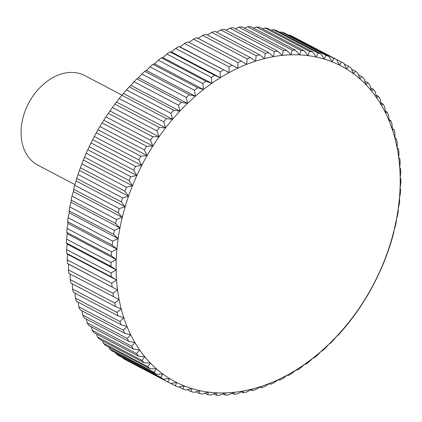 <?xml version="1.0" encoding="UTF-8"?>
<svg xmlns="http://www.w3.org/2000/svg" width="422" height="422" viewBox="0 0 422 422"><rect width="100%" height="100%" fill="white"/><g stroke="black" fill="none" stroke-linecap="round" stroke-linejoin="round"><path stroke-width="0.63" d="M74.947 184.641L37.795 165.102A50.556 36.914 -62.3 0 1 21.1 130.482A50.556 36.914 -62.3 0 1 43.777 83.962A50.556 36.914 -62.3 0 1 84.854 75.612L121.99 95.14M296.661 38.592L341.345 61.981L339.552 65.162L336.64 59.618L292.124 36.208A182.003 132.893 117.7 0 0 289.307 34.947L333.823 58.352L332.082 61.812L328.923 56.4L284.407 32.99A182.003 132.893 117.7 0 0 281.479 31.966L325.995 55.377L324.318 59.096L320.915 53.842L276.399 30.431A182.003 132.893 117.7 0 0 273.372 29.651L317.887 53.061L316.294 57.033L312.649 51.943L268.134 28.532A182.003 132.893 117.7 0 0 265.021 28.005L309.537 51.415L308.044 55.625L304.162 50.724L259.646 27.314A182.003 132.893 117.7 0 0 256.46 27.034L300.976 50.445L299.594 54.881L295.484 50.181L250.969 26.771A182.003 132.893 117.7 0 0 247.719 26.739L292.235 50.149L290.98 54.807L286.649 50.318L242.133 26.908A182.003 132.893 117.7 0 0 238.836 27.129L283.352 50.54L282.234 55.398L277.692 51.136L233.176 27.725A182.003 132.893 117.7 0 0 229.842 28.2L274.358 51.611L273.398 56.659L268.65 52.629L224.135 29.223A182.003 132.893 117.7 0 0 220.78 29.946L265.296 53.357L264.499 58.574L259.562 54.797L215.041 31.386A182.003 132.893 117.7 0 0 211.675 32.357L256.196 55.767L255.579 61.143L250.452 57.629L205.936 34.219A182.003 132.893 117.7 0 0 202.576 35.427L247.092 58.837L246.664 64.355L241.368 61.106L196.852 37.7A182.003 132.893 117.7 0 0 193.508 39.146L238.024 62.556L237.797 68.195L187.827 41.815A182.003 132.893 117.7 0 0 184.514 43.498L229.03 66.908L229.009 72.647L178.891 46.557A182.003 132.893 117.7 0 0 175.621 48.461L220.136 71.872L220.337 77.701L214.603 75.311L170.087 51.901A182.003 132.893 117.7 0 0 166.875 54.021L211.39 77.432L211.812 83.329L205.962 81.235L161.447 57.825A182.003 132.893 117.7 0 0 158.303 60.156L202.818 83.567L203.473 89.511L197.517 87.718L153.001 64.308A182.003 132.893 117.7 0 0 149.937 66.84L194.452 90.25L195.349 96.227L189.304 94.734L144.788 71.323A182.003 132.893 117.7 0 0 141.818 74.045L186.334 97.456L187.473 103.443L181.355 102.251L136.839 78.84A182.003 132.893 117.7 0 0 133.969 81.747L178.485 105.152L179.872 111.139L173.695 110.247L129.179 86.837A182.003 132.893 117.7 0 0 126.431 89.907L170.947 113.318L172.587 119.273L166.363 118.688L121.847 95.277A182.003 132.893 117.7 0 0 119.226 98.505L163.741 121.916L165.635 127.824L159.384 127.539L114.868 104.129A182.003 132.893 117.7 0 0 112.384 107.499L156.9 130.904L159.047 136.754L152.79 136.765L108.269 113.354A182.003 132.893 117.7 0 0 105.938 116.852L150.454 140.262L152.854 146.028L146.598 146.328L102.082 122.918A182.003 132.893 117.7 0 0 99.903 126.531L144.419 149.942L147.072 155.607L140.837 156.198L96.321 132.788A182.003 132.893 117.7 0 0 94.306 136.501L138.827 159.912L141.734 165.456L135.536 166.326L91.02 142.916A182.003 132.893 117.7 0 0 89.179 146.719L133.695 170.129L136.855 175.536L130.704 176.676L86.188 153.265A182.003 132.893 117.7 0 0 84.527 157.142L129.048 180.553L132.45 185.807L126.373 187.21L81.852 163.799A182.003 132.893 117.7 0 0 80.38 167.729L124.896 191.14L128.541 196.23L122.549 197.881L78.033 174.471A182.003 132.893 117.7 0 0 76.751 178.443L121.267 201.853L125.149 206.759L119.252 208.653L74.736 185.242A182.003 132.893 117.7 0 0 73.65 189.241L118.171 212.651L122.28 217.356L116.493 219.482L71.977 196.072A182.003 132.893 117.7 0 0 71.096 200.075L115.612 223.486L119.943 227.98L114.288 230.322L69.767 206.912A182.003 132.893 117.7 0 0 69.097 210.91L113.613 234.321L118.155 238.583L112.637 241.131L68.121 217.72A182.003 132.893 117.7 0 0 67.657 221.698L112.173 245.108L116.92 249.133L111.556 251.865L67.04 228.455A182.003 132.893 117.7 0 0 66.781 232.395L111.297 255.806L116.24 259.583L111.044 262.489L66.528 239.079A182.003 132.893 117.7 0 0 66.481 242.966L110.997 266.377L116.124 269.89L111.102 272.95L66.586 249.544A182.003 132.893 117.7 0 0 66.75 253.364L111.271 276.769L116.562 280.018L111.735 283.22L67.214 259.81A182.003 132.893 117.7 0 0 67.594 263.544L117.564 289.925L112.932 293.248L68.417 269.837A182.003 132.893 117.7 0 0 69.002 273.472L119.12 299.567L114.7 302.996L70.179 279.586A182.003 132.893 117.7 0 0 70.975 283.109L115.491 306.52L121.225 308.909L117.021 312.428L72.505 289.017A182.003 132.893 117.7 0 0 73.502 292.414L118.018 315.825L123.868 317.919L119.89 321.506L75.374 298.096A182.003 132.893 117.7 0 0 76.572 301.35L121.088 324.761L127.043 326.559L123.298 330.194L78.782 306.783A182.003 132.893 117.7 0 0 80.175 309.89L124.69 333.296L130.736 334.794L127.228 338.455L82.712 315.044A182.003 132.893 117.7 0 0 84.294 317.988L128.81 341.398L134.929 342.59L131.664 346.262L87.148 322.851A182.003 132.893 117.7 0 0 88.915 325.615L133.431 349.026L139.608 349.917L136.596 353.583L92.08 330.173A182.003 132.893 117.7 0 0 94.022 332.747L138.537 356.157L144.757 356.743L141.998 360.388L97.477 336.978A182.003 132.893 117.7 0 0 99.592 339.357L144.108 362.762L150.353 363.052L147.848 366.644L103.327 343.234A182.003 132.893 117.7 0 0 105.6 345.407L150.116 368.817L156.377 368.807L154.12 372.336L109.604 348.925A182.003 132.893 117.7 0 0 112.03 350.882L156.546 374.293L162.802 373.987L160.798 377.437L116.282 354.026A182.003 132.893 117.7 0 0 118.851 355.762L163.367 379.167L169.602 378.581L167.856 381.926L123.34 358.521A182.003 132.893 117.7 0 0 126.036 360.019L170.551 383.429L176.749 382.559L175.257 385.792A182.003 132.893 -62.3 0 0 178.073 387.053L184.219 385.914L182.974 389.01A182.003 132.893 -62.3 0 0 185.902 390.033L191.984 388.63L190.987 391.569A182.003 132.893 -62.3 0 0 194.009 392.349L200.007 390.693L199.247 393.468A182.003 132.893 -62.3 0 0 202.36 393.995L208.257 392.101L207.735 394.686A182.003 132.893 -62.3 0 0 210.926 394.966L216.708 392.84L216.417 395.229A182.003 132.893 -62.3 0 0 219.662 395.261L225.322 392.919L225.248 395.092A182.003 132.893 -62.3 0 0 228.55 394.871L234.062 392.323L234.205 394.275A182.003 132.893 -62.3 0 0 237.539 393.8L242.903 391.067L243.246 392.776A182.003 132.893 -62.3 0 0 246.601 392.054L251.802 389.153L252.34 390.614A182.003 132.893 -62.3 0 0 255.706 389.643L260.722 386.584L261.445 387.781L260.005 387.027M344.294 64.012L348.535 66.238L346.699 69.145A178.364 130.234 117.7 0 0 339.552 65.162A178.364 130.234 117.7 0 0 332.082 61.812A178.364 130.234 117.7 0 0 324.318 59.096A178.364 130.234 117.7 0 0 316.294 57.033A178.364 130.234 117.7 0 0 308.044 55.625A178.364 130.234 117.7 0 0 299.594 54.881A178.364 130.234 117.7 0 0 290.98 54.807A178.364 130.234 117.7 0 0 282.234 55.398A178.364 130.234 117.7 0 0 273.398 56.659A178.364 130.234 117.7 0 0 264.499 58.574A178.364 130.234 117.7 0 0 255.579 61.143A178.364 130.234 117.7 0 0 246.664 64.355A178.364 130.234 117.7 0 0 237.797 68.195A178.364 130.234 117.7 0 0 229.009 72.647A178.364 130.234 117.7 0 0 220.337 77.701A178.364 130.234 117.7 0 0 211.812 83.329A178.364 130.234 117.7 0 0 203.473 89.511A178.364 130.234 117.7 0 0 195.349 96.227A178.364 130.234 117.7 0 0 187.473 103.443A178.364 130.234 117.7 0 0 179.872 111.139A178.364 130.234 117.7 0 0 172.587 119.273A178.364 130.234 117.7 0 0 165.635 127.824A178.364 130.234 117.7 0 0 159.047 136.754A178.364 130.234 117.7 0 0 152.854 146.028A178.364 130.234 117.7 0 0 147.072 155.607A178.364 130.234 117.7 0 0 141.734 165.456A178.364 130.234 117.7 0 0 136.855 175.536A178.364 130.234 117.7 0 0 132.45 185.807A178.364 130.234 117.7 0 0 128.541 196.23A178.364 130.234 117.7 0 0 125.149 206.759A178.364 130.234 117.7 0 0 122.28 217.356A178.364 130.234 117.7 0 0 119.943 227.98A178.364 130.234 117.7 0 0 118.155 238.583A178.364 130.234 117.7 0 0 116.92 249.133A178.364 130.234 117.7 0 0 116.24 259.583A178.364 130.234 117.7 0 0 116.124 269.89A178.364 130.234 117.7 0 0 116.562 280.018A178.364 130.234 117.7 0 0 117.564 289.925A178.364 130.234 117.7 0 0 119.12 299.567A178.364 130.234 117.7 0 0 121.225 308.909A178.364 130.234 117.7 0 0 123.868 317.919A178.364 130.234 117.7 0 0 127.043 326.559A178.364 130.234 117.7 0 0 130.736 334.794A178.364 130.234 117.7 0 0 134.929 342.59A178.364 130.234 117.7 0 0 139.608 349.917A178.364 130.234 117.7 0 0 144.757 356.743A178.364 130.234 117.7 0 0 150.353 363.052A178.364 130.234 117.7 0 0 156.377 368.807A178.364 130.234 117.7 0 0 162.802 373.987A178.364 130.234 117.7 0 0 169.602 378.581A178.364 130.234 117.7 0 0 176.749 382.559A178.364 130.234 117.7 0 0 184.219 385.914A178.364 130.234 117.7 0 0 191.984 388.63A178.364 130.234 117.7 0 0 200.007 390.693A178.364 130.234 117.7 0 0 208.257 392.101A178.364 130.234 117.7 0 0 216.708 392.84A178.364 130.234 117.7 0 0 225.322 392.919A178.364 130.234 117.7 0 0 234.062 392.323A178.364 130.234 117.7 0 0 242.903 391.067A178.364 130.234 117.7 0 0 251.802 389.153A178.364 130.234 117.7 0 0 260.722 386.584A178.364 130.234 117.7 0 0 269.637 383.371L264.805 386.573A182.003 132.893 -62.3 0 1 261.445 387.781M270.528 384.3A182.003 132.893 -62.3 0 0 273.873 382.854L278.504 379.531A178.364 130.234 117.7 0 1 269.637 383.371L270.528 384.3L269.252 383.63M279.554 380.185A182.003 132.893 -62.3 0 0 282.872 378.502L287.292 375.074A178.364 130.234 117.7 0 1 278.504 379.531L279.554 380.185L278.425 379.589M341.345 61.981A182.003 132.893 -62.3 0 1 344.046 63.479L346.699 69.145A178.364 130.234 117.7 0 1 353.499 73.734A178.364 130.234 117.7 0 1 359.924 78.919A178.364 130.234 117.7 0 1 365.943 84.674A178.364 130.234 117.7 0 1 371.539 90.978A178.364 130.234 117.7 0 1 376.693 97.809A178.364 130.234 117.7 0 1 381.372 105.136A178.364 130.234 117.7 0 1 385.566 112.932A178.364 130.234 117.7 0 1 389.258 121.167A178.364 130.234 117.7 0 1 392.434 129.802A178.364 130.234 117.7 0 1 395.076 138.812A178.364 130.234 117.7 0 1 397.181 148.159A178.364 130.234 117.7 0 1 398.737 157.802A178.364 130.234 117.7 0 1 399.739 167.708A178.364 130.234 117.7 0 1 400.177 177.836A178.364 130.234 117.7 0 1 400.061 188.143A178.364 130.234 117.7 0 1 399.381 198.593A178.364 130.234 117.7 0 1 398.146 209.138A178.364 130.234 117.7 0 1 396.358 219.746A178.364 130.234 117.7 0 1 394.021 230.37A178.364 130.234 117.7 0 1 391.152 240.967A178.364 130.234 117.7 0 1 387.76 251.496A178.364 130.234 117.7 0 1 383.851 261.92A178.364 130.234 117.7 0 1 379.447 272.19A178.364 130.234 117.7 0 1 374.567 282.271A178.364 130.234 117.7 0 1 369.224 292.119A178.364 130.234 117.7 0 1 363.447 301.698A178.364 130.234 117.7 0 1 357.249 310.972A178.364 130.234 117.7 0 1 350.666 319.902A178.364 130.234 117.7 0 1 343.714 328.453A178.364 130.234 117.7 0 1 336.424 336.587A178.364 130.234 117.7 0 1 328.828 344.278A178.364 130.234 117.7 0 1 320.952 351.5A178.364 130.234 117.7 0 1 312.829 358.209A178.364 130.234 117.7 0 1 304.489 364.397A178.364 130.234 117.7 0 1 295.964 370.025A178.364 130.234 117.7 0 1 287.292 375.074L288.49 375.443A182.003 132.893 -62.3 0 0 291.76 373.539L295.964 370.025L297.294 370.099A182.003 132.893 -62.3 0 0 300.506 367.979L304.489 364.397L305.934 364.175A182.003 132.893 -62.3 0 0 309.083 361.844L312.829 358.209L314.379 357.692A182.003 132.893 -62.3 0 0 317.444 355.16L320.952 351.5L322.593 350.677A182.003 132.893 -62.3 0 0 325.568 347.955L328.828 344.278L330.547 343.16A182.003 132.893 -62.3 0 0 333.412 340.253L336.424 336.587L338.201 335.163A182.003 132.893 -62.3 0 0 340.95 332.093L345.534 326.723A182.003 132.893 -62.3 0 0 348.155 323.495L352.512 317.871A182.003 132.893 -62.3 0 0 354.997 314.501L359.111 308.646A182.003 132.893 -62.3 0 0 361.448 305.148L365.299 299.082A182.003 132.893 -62.3 0 0 367.478 295.469L371.059 289.212A182.003 132.893 -62.3 0 0 373.074 285.499L376.361 279.084A182.003 132.893 -62.3 0 0 378.202 275.281L381.193 268.735A182.003 132.893 -62.3 0 0 382.854 264.858L385.529 258.201A182.003 132.893 -62.3 0 0 387 254.271L389.348 247.529A182.003 132.893 -62.3 0 0 390.63 243.557L392.65 236.758A182.003 132.893 -62.3 0 0 393.731 232.759L394.021 230.37L395.403 225.928A182.003 132.893 -62.3 0 0 396.284 221.925L396.358 219.746L397.614 215.088A182.003 132.893 -62.3 0 0 398.289 211.09L398.146 209.138L399.259 204.28A182.003 132.893 -62.3 0 0 399.729 200.302L399.381 198.593L400.341 193.545A182.003 132.893 -62.3 0 0 400.599 189.605L400.061 188.143L400.858 182.921A182.003 132.893 -62.3 0 0 400.9 179.033L400.177 177.836L400.794 172.456A182.003 132.893 -62.3 0 0 400.631 168.636L399.739 167.708L400.167 162.19A182.003 132.893 -62.3 0 0 399.787 158.456L398.737 157.802L398.964 152.163A182.003 132.893 -62.3 0 0 398.379 148.528L397.181 148.159L397.202 142.414A182.003 132.893 -62.3 0 0 396.406 138.891L395.076 138.812L394.881 132.983A182.003 132.893 -62.3 0 0 393.879 129.586L392.434 129.802L392.006 123.904A182.003 132.893 -62.3 0 0 390.809 120.65L389.258 121.167L388.599 115.217A182.003 132.893 -62.3 0 0 387.211 112.11L385.566 112.932L384.669 106.956A182.003 132.893 -62.3 0 0 383.086 104.012L381.372 105.136L380.233 99.149A182.003 132.893 -62.3 0 0 378.465 96.385L376.693 97.809L375.3 91.827A182.003 132.893 -62.3 0 0 373.359 89.253L371.539 90.978L369.904 85.022A182.003 132.893 -62.3 0 0 367.794 82.643L365.943 84.674L364.054 78.766A182.003 132.893 -62.3 0 0 361.781 76.593L359.924 78.919L357.777 73.075A182.003 132.893 -62.3 0 0 355.356 71.118L353.499 73.734L351.099 67.974A182.003 132.893 -62.3 0 0 348.535 66.238M397.181 147.9L398.379 148.528M395.055 138.179L396.406 138.891M392.365 128.789L393.879 129.586M389.105 119.748L390.809 120.65M385.297 111.107L387.211 112.11M380.95 102.889L383.086 104.012M376.071 95.124L378.465 96.385M370.685 87.845L373.359 89.253M364.793 81.071L367.794 82.643M358.426 74.826L361.781 76.593M351.584 69.134L355.356 71.118M333.823 58.352A182.003 132.893 -62.3 0 1 336.64 59.618M288.426 35.105L289.307 34.947M325.995 55.377A182.003 132.893 -62.3 0 1 328.923 56.4M279.976 32.309L281.479 31.966M317.887 53.061A182.003 132.893 -62.3 0 1 320.915 53.842M271.325 30.21L273.372 29.651M309.537 51.415A182.003 132.893 -62.3 0 1 312.649 51.943M262.495 28.812L265.021 28.005M300.976 50.445A182.003 132.893 -62.3 0 1 304.162 50.724M253.517 28.11L256.46 27.034M292.235 50.149A182.003 132.893 -62.3 0 1 295.484 50.181M244.412 28.105L247.719 26.739M283.352 50.54A182.003 132.893 -62.3 0 1 286.649 50.318M235.212 28.796L238.836 27.129M274.358 51.611A182.003 132.893 -62.3 0 1 277.692 51.136M225.955 30.178L229.842 28.2M265.296 53.357A182.003 132.893 -62.3 0 1 268.65 52.629M216.665 32.241L220.78 29.946M256.196 55.767A182.003 132.893 -62.3 0 1 259.562 54.797M207.376 34.973L211.675 32.357M247.092 58.837A182.003 132.893 -62.3 0 1 250.452 57.629M197.744 38.629L202.576 35.427M238.024 62.556A182.003 132.893 -62.3 0 1 241.368 61.106M188.877 42.469L193.508 39.146M229.03 66.908A182.003 132.893 -62.3 0 1 232.343 65.225M178.891 46.557L180.088 46.926L184.514 43.498M180.088 46.926L229.009 72.647M220.136 71.872A182.003 132.893 -62.3 0 1 223.407 69.968M170.087 51.901L171.416 51.975L175.621 48.461M171.416 51.975L220.337 77.701M211.39 77.432A182.003 132.893 -62.3 0 1 214.603 75.311M161.447 57.825L162.892 57.603L166.875 54.021M162.892 57.603L211.812 83.329M202.818 83.567A182.003 132.893 -62.3 0 1 205.962 81.235M153.001 64.308L154.552 63.791L158.303 60.156M154.552 63.791L203.473 89.511M194.452 90.25A182.003 132.893 -62.3 0 1 197.517 87.718M144.788 71.323L146.429 70.5L149.937 66.84M146.429 70.5L195.349 96.227M186.334 97.456A182.003 132.893 -62.3 0 1 189.304 94.734M136.839 78.84L138.553 77.722L141.818 74.045M138.553 77.722L187.473 103.443M178.485 105.152A182.003 132.893 -62.3 0 1 181.355 102.251M129.179 86.837L130.957 85.413L133.969 81.747M130.957 85.413L179.872 111.139M170.947 113.318A182.003 132.893 -62.3 0 1 173.695 110.247M121.847 95.277L126.431 89.907M123.667 93.547L172.587 119.273M163.741 121.916A182.003 132.893 -62.3 0 1 166.363 118.688M114.868 104.129L119.226 98.505M116.715 102.098L165.635 127.824M156.9 130.904A182.003 132.893 -62.3 0 1 159.384 127.539M108.269 113.354L112.384 107.499M110.131 111.028L159.047 136.754M150.454 140.262A182.003 132.893 -62.3 0 1 152.79 136.765M102.082 122.918L105.938 116.852M103.933 120.302L152.854 146.028M144.419 149.942A182.003 132.893 -62.3 0 1 146.598 146.328M96.321 132.788L99.903 126.531M98.157 129.881L147.072 155.607M138.827 159.912A182.003 132.893 -62.3 0 1 140.837 156.198M91.02 142.916L94.306 136.501M92.814 139.729L141.734 165.456M133.695 170.129A182.003 132.893 -62.3 0 1 135.536 166.326M86.188 153.265L89.179 146.719M87.934 149.81L136.855 175.536M129.048 180.553A182.003 132.893 -62.3 0 1 130.704 176.676M81.852 163.799L84.527 157.142M83.53 160.08L132.45 185.807M124.896 191.14A182.003 132.893 -62.3 0 1 126.373 187.21M78.033 174.471L80.38 167.729M79.626 170.504L128.541 196.23M121.267 201.853A182.003 132.893 -62.3 0 1 122.549 197.881M74.736 185.242L76.751 178.443M76.229 181.033L125.149 206.759M118.171 212.651A182.003 132.893 -62.3 0 1 119.252 208.653M71.977 196.072L73.359 191.63L73.65 189.241M73.359 191.63L122.28 217.356M115.612 223.486A182.003 132.893 -62.3 0 1 116.493 219.482M69.767 206.912L71.023 202.254L71.096 200.075M71.023 202.254L119.943 227.98M113.613 234.321A182.003 132.893 -62.3 0 1 114.288 230.322M68.121 217.72L69.234 212.862L69.097 210.91M69.234 212.862L118.155 238.583M112.173 245.108A182.003 132.893 -62.3 0 1 112.637 241.131M67.04 228.455L68 223.407L67.657 221.698M68 223.407L116.92 249.133M111.297 255.806A182.003 132.893 -62.3 0 1 111.556 251.865M66.528 239.079L67.32 233.857L66.781 232.395M67.32 233.857L116.24 259.583M110.997 266.377A182.003 132.893 -62.3 0 1 111.044 262.489M66.586 249.544L67.204 244.164L66.481 242.966M67.204 244.164L116.124 269.89M111.271 276.769A182.003 132.893 -62.3 0 1 111.102 272.95M67.214 259.81L67.647 254.292L66.75 253.364M67.647 254.292L116.562 280.018M112.11 286.955A182.003 132.893 -62.3 0 1 111.735 283.22M68.417 269.837L68.644 264.198L67.594 263.544M68.644 264.198L117.564 289.925M113.518 296.882A182.003 132.893 -62.3 0 1 112.932 293.248M70.179 279.586L70.2 273.841M115.491 306.52A182.003 132.893 -62.3 0 1 114.7 302.996M72.505 289.017L72.326 283.821M118.018 315.825A182.003 132.893 -62.3 0 1 117.021 312.428M75.374 298.096L75.021 293.211M121.088 324.761A182.003 132.893 -62.3 0 1 119.89 321.506M78.782 306.783L78.276 302.252M124.69 333.296A182.003 132.893 -62.3 0 1 123.298 330.194M82.712 315.044L82.084 310.893M128.81 341.398A182.003 132.893 -62.3 0 1 127.228 338.455M87.148 322.851L86.431 319.111M133.431 349.026A182.003 132.893 -62.3 0 1 131.664 346.262M92.08 330.173L91.31 326.876M138.537 356.157A182.003 132.893 -62.3 0 1 136.596 353.583M97.477 336.978L96.701 334.155M144.108 362.762A182.003 132.893 -62.3 0 1 141.998 360.388M103.327 343.234L102.588 340.929M150.116 368.817A182.003 132.893 -62.3 0 1 147.848 366.644M109.604 348.925L108.955 347.174M156.546 374.293A182.003 132.893 -62.3 0 1 154.12 372.336M116.282 354.026L115.797 352.866M163.367 379.167A182.003 132.893 -62.3 0 1 160.798 377.437M123.34 358.521L123.087 357.988M170.551 383.429A182.003 132.893 -62.3 0 1 167.856 381.926M175.257 385.792L170.72 383.408M182.974 389.01L178.954 386.895M190.987 391.569L187.405 389.691M199.247 393.468L196.056 391.79M207.735 394.686L204.886 393.188M216.417 395.229L213.87 393.89M225.248 395.092L222.974 393.895M234.205 394.275L232.169 393.204M243.246 392.776L241.431 391.822M252.34 390.614L250.721 389.759"/></g></svg>
